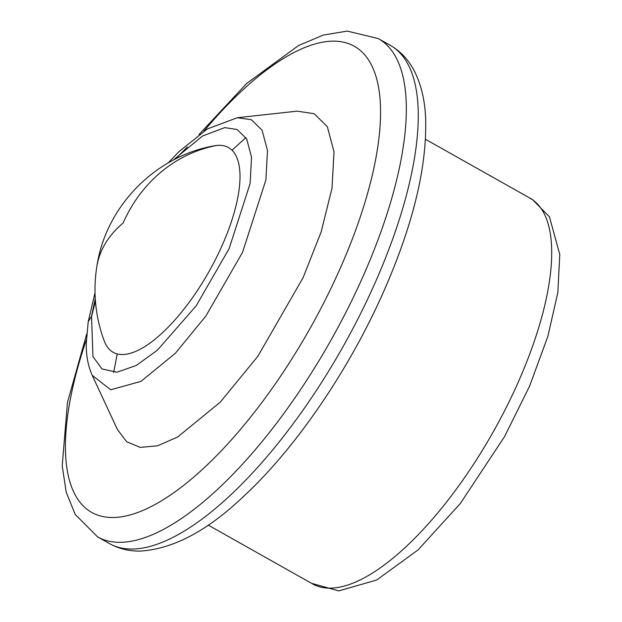 <?xml version="1.0" encoding="UTF-8"?>
<svg xmlns="http://www.w3.org/2000/svg" width="622" height="622" viewBox="0 0 622 622"><rect width="100%" height="100%" fill="white"/><g stroke="black" fill="none" stroke-linecap="round" stroke-linejoin="round"><path stroke-width="0.93" d="M425.502 139.297L529.975 198.154A221.393 82.71 119.4 0 1 518.577 381.395A221.393 82.71 119.4 0 1 312.641 583.941L208.168 525.085M113.67 372.368L117.231 353.934M231.998 150.205L245.923 137.61M237.316 117.721L297.168 111.151L314.149 113.702L327.351 126.717L333.998 151.807L332.031 188.101L321.17 231.843L303.163 277.552L257.866 356.274L220.126 402.294L177.674 436.986L157.623 445.795L140.23 447.397L126.624 441.69L117.402 429.491L92.204 375.315L110.677 389.8L140.976 381.372L175.334 353.304L205.874 316.054L242.533 252.353L265.897 179.952L267.491 150.578L262.111 130.278L251.428 119.743L237.316 117.721L207.398 128.917L178.988 151.605L168.142 162.948M216.891 145.439A146.442 131.398 -95.7 0 0 123.094 223.049A146.442 95.539 -170.9 0 0 96.845 266.535C105.499 207.017 154.839 156.145 214.372 145.805A117.504 43.898 119.4 0 1 216.891 145.439A117.504 43.898 119.4 0 1 207.662 273.913A117.504 43.898 119.4 0 1 104.325 341.144A146.442 146.442 0 0 1 96.845 266.535M375.478 281.976A285.972 106.836 119.4 0 1 109.472 543.597C118.934 548.814 129.244 551.302 140.393 551.076C172.597 549.024 206.317 531.429 241.554 498.284C294.61 449.947 349.307 369.958 384.248 290.225C413.381 223.656 427.174 166.222 425.611 117.931C424.787 98.424 420.456 81.739 412.611 67.868C407.029 58.211 399.557 50.685 390.196 45.289A285.972 106.836 119.4 0 1 375.478 281.976M390.196 45.289L378.269 38.572A285.972 106.836 119.4 0 1 363.543 275.258A285.972 106.836 119.4 0 1 97.545 536.879L109.472 543.597M203.884 131.149A267.522 99.948 119.4 0 1 362.618 52.582A267.522 99.948 119.4 0 1 340.529 267.662A267.522 99.948 119.4 0 1 130.807 514.736A267.522 99.948 119.4 0 1 86.357 339.767M173.274 160.111L202.515 136.016L224.752 127.627L237.099 129.477L246.701 138.947L251.537 157.187L250.106 183.583L229.114 248.637L196.163 305.884L157.366 350.217L136.156 365.534L116.866 372.228L101.985 368.932L92.966 356.608L91.512 316.271L95.267 298.576M91.333 317.43L95.454 301.172M175.583 158.921L187.362 146.971M91.512 316.271L88.207 321.745L86.279 343.29C86.054 355.271 88.029 365.946 92.204 375.315M86.715 333.89L67.456 402.504L62.216 465.785L66.189 492.126L75.208 514.433L97.545 536.879M199.04 134.5L246.755 83.371L298.583 45.499L323.339 35.065L347.255 31.1L378.269 38.572M528.848 197.516L532.362 199.398L549.428 216.821L559.784 254.538L557.825 292.635L547.865 336.378L529.625 386.052L504.675 436.411L460.334 503.509L418.124 549.864L376.637 580.054L338.679 590.9L311.505 583.296M95.034 292.713L88.207 321.745"/></g></svg>
